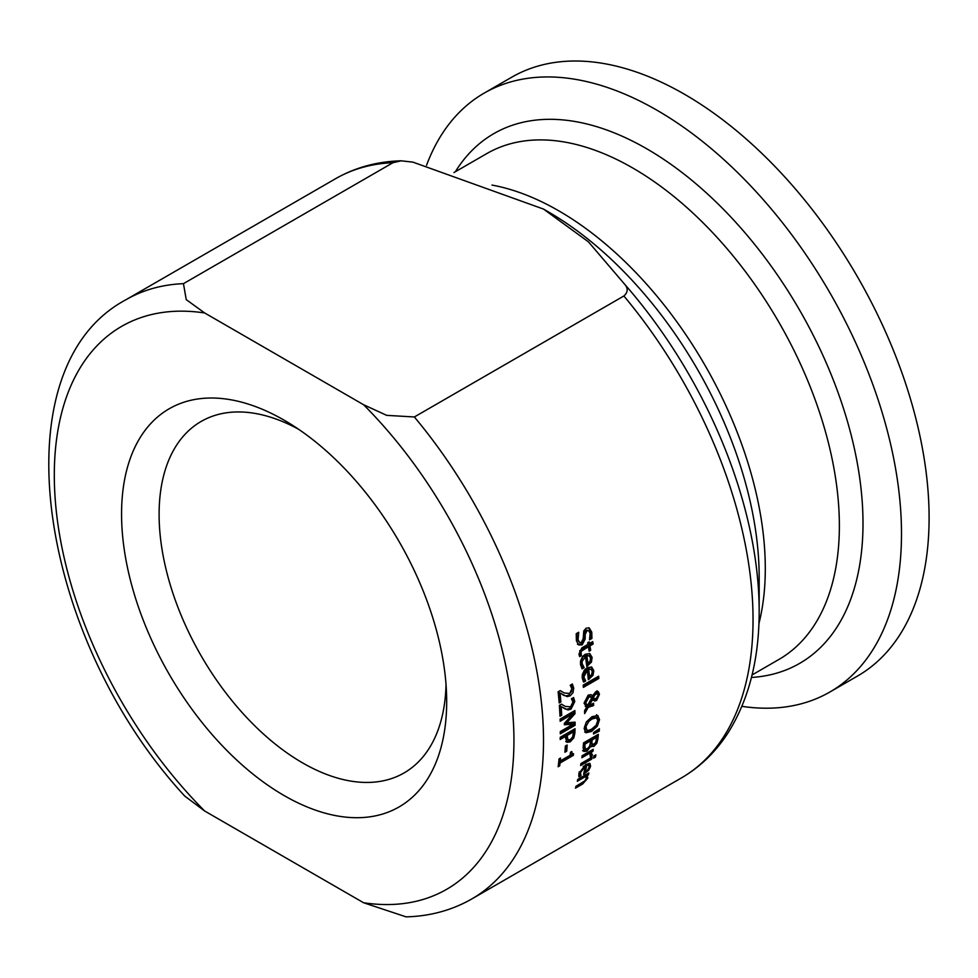 <?xml version="1.0" encoding="UTF-8"?>
<svg xmlns="http://www.w3.org/2000/svg" width="978" height="978" viewBox="0 0 978 978"><rect width="100%" height="100%" fill="white"/><g stroke="black" fill="none" stroke-linecap="round" stroke-linejoin="round"><path stroke-width="1.47" d="M570.541 752.253L572.179 753.904L573.536 753.671A345.931 199.72 60 0 1 573.352 755.334L560.027 763.036A345.931 199.72 60 0 1 559.697 765.872L558.181 766.74A345.931 199.72 -120 0 0 559.037 758.904L560.541 758.036A345.931 199.72 60 0 1 560.247 760.957L570.162 755.236A345.931 199.72 -120 0 0 570.455 752.302L571.812 751.532L572.179 753.904A344.183 198.717 60 0 1 572.118 754.625L558.793 762.314A344.183 198.717 60 0 1 558.45 765.151L558.365 765.199M559.159 758.83A344.183 198.717 60 0 1 559.013 760.248L560.247 760.957M573.352 755.334L572.118 754.625M560.027 763.036L558.793 762.314M559.697 765.872L558.45 765.151M578.731 632.46L578.059 639.563L579.587 642.522L581.372 642.424L583.181 638.744L583.78 630.908L586.189 628.108L589.294 628.01L591.776 632.179L591.922 638.451L589.563 639.808A345.931 199.72 -120 0 0 589.538 639.624L590.101 633.341L588.878 630.822L586.959 630.676L585.186 634.539L585.186 638.94L582.179 644.893L578.719 644.979L576.397 640.724L576.225 633.695L578.695 632.265A345.931 199.72 60 0 1 578.731 632.46L578.548 632.35M577.008 633.243L576.788 638.817L579.587 642.522M588.646 627.729L590.492 631.446L590.651 637.717L589.966 638.121M588.585 630.614L585.688 629.942L583.903 633.805L583.915 638.206L580.92 644.172L577.448 644.245M591.922 638.451L590.651 637.717M585.614 655.223A344.183 198.717 60 0 1 586.702 662.619L587.949 663.341L590.064 661.25L590.553 658.121L589.269 655.822L585.614 655.223L586.873 655.957A345.931 199.72 60 0 1 587.949 663.341M585.443 656.776L582.191 661.25L582.154 663.707L584.135 667.571A345.931 199.72 60 0 1 584.159 667.705L582.118 668.879L580.529 664.673L580.504 661.177L582.558 656.482L585.199 654.294L589.795 653.61L592.106 657.375L591.433 662.118L586.824 666.434A345.931 199.72 -120 0 0 585.443 656.776L584.196 656.055L583.132 656.776L580.895 660.786L580.908 662.986L582.888 666.849A344.183 198.717 60 0 1 582.9 666.984L581.519 667.791M589.404 653.451L590.859 656.641L590.186 661.397L586.592 665.126M583.047 666.275L581.8 665.553M584.135 667.571L582.888 666.849M584.159 667.705L582.9 666.984M589.269 655.822L586.873 655.957M591.433 662.118L590.186 661.397M589.526 643.475L592.717 641.641A345.931 199.72 60 0 1 593.133 644.037L589.942 645.883A345.931 199.72 60 0 1 590.688 650.272L589.135 651.165A345.931 199.72 -120 0 0 588.401 646.776L581.018 651.409L581.335 655.517A345.931 199.72 60 0 1 581.36 655.663L579.685 656.629L578.927 654.16L581.824 647.925L587.974 644.368A345.931 199.72 -120 0 0 587.68 642.754L589.233 641.861A345.931 199.72 60 0 1 589.526 643.475L588.255 642.754A344.183 198.717 60 0 0 588.206 642.448M591.678 642.228A344.183 198.717 60 0 1 591.873 643.316L588.683 645.15A344.183 198.717 60 0 1 589.428 649.551L588.915 649.844M593.133 644.037L591.873 643.316M589.942 645.883L588.683 645.15M590.688 650.272L589.428 649.551M581.36 655.663L579.245 655.431M581.335 655.517L580.076 654.795A344.183 198.717 60 0 1 580.101 654.93M581.018 651.409L579.758 650.676L580.076 654.795M588.401 646.776L587.142 646.042L579.758 650.676M587.301 670.199L583.842 677.033L585.651 680.81A345.931 199.72 60 0 1 585.663 680.933L583.634 682.118L582.216 677.999L582.289 674.673L584.416 670.016L587.142 667.766L591.678 667.045L593.817 670.712L592.998 675.37L588.328 679.661A345.931 199.72 -120 0 0 587.301 670.199L586.054 669.478L582.595 676.311L584.416 680.089A344.183 198.717 60 0 1 584.428 680.223L583.059 681.006M591.262 666.886L592.57 669.991L591.751 674.649L588.108 678.353M587.472 668.659A344.183 198.717 60 0 1 588.291 675.896L589.526 676.605L591.678 674.539L592.265 671.458L591.079 669.221L587.472 668.659L588.719 669.38A345.931 199.72 60 0 1 589.526 676.605M584.624 679.551L583.389 678.83M585.651 680.81L584.416 680.089M585.663 680.933L584.428 680.223M591.079 669.221L588.719 669.38M592.998 675.37L591.751 674.649M585.785 706.678L586.666 707.057L584.049 703.17L588.157 695.162L590.944 694.637L592.644 695.92L595.822 691.654L598.243 691.507L599.465 694.331L596.556 700.505L594.514 700.994L592.766 699.27L589.294 705.444L593.585 703.206A345.931 199.72 60 0 1 593.634 705.48L588.23 707.363L584.636 713.61A345.931 199.72 -120 0 0 584.599 710.651L586.666 707.057L585.235 706.275M592.644 695.92L590.834 694.612M597.008 690.798L598.206 694.747M588.768 697.326L585.7 702.876L587.509 705.541L591.983 697.461L587.534 696.617L584.465 702.155L586.274 704.832M590.761 696.739L587.534 696.617M594.71 695.138L593.426 697.754L594.697 698.818L596.287 698.329L598.218 694.967L597.093 693.573L594.71 695.138L593.475 694.429L592.191 697.045L593.463 698.109M597.656 693.708L595.736 692.864L593.475 694.429M588.23 707.363L586.996 706.654L584.599 710.835M593.634 705.48L592.399 704.759L586.996 706.654M592.387 703.891A344.183 198.717 60 0 1 592.399 704.759M589.294 705.444L588.071 704.735L591.531 698.561L592.766 699.27M597.546 697.155L595.321 699.796L593.291 700.285M591.983 697.461L589.673 696.116M585.59 704.563L587.509 705.541M592.191 697.045L594.697 698.818M597.521 676.837A344.183 198.717 60 0 1 597.595 677.754L583.267 686.018M598.829 678.463L583.389 687.387A345.931 199.72 -120 0 0 583.194 685.113L598.634 676.189A345.931 199.72 60 0 1 598.829 678.463L597.595 677.754M588.181 748.268L585.688 750.444L582.558 750.725M596.873 743.182L593.939 746.422L590.981 746.055L586.934 751.165L583.793 751.434L583.12 747.51A345.931 199.72 -120 0 0 583.56 742.877L598.34 734.331A345.931 199.72 60 0 1 597.937 738.622L596.873 743.182L595.651 742.485L591.152 746.202M596.971 735.126A344.183 198.717 60 0 1 596.702 737.913L595.639 742.473M585.04 744.062L583.805 743.341A344.183 198.717 60 0 1 583.634 745.089L583.854 748.378L587.13 749.001L589.575 746.373L590.26 743.341A345.931 199.72 -120 0 0 590.504 740.908L585.04 744.062A345.931 199.72 60 0 1 584.868 745.798L585.382 749.331L584.465 748.72M590.504 740.908L589.269 740.187L583.805 743.341M592.142 739.955L590.908 739.246A344.183 198.717 60 0 1 590.663 741.679L590.895 743.855L593.939 744.368L595.578 742.657L596.274 739.515A345.931 199.72 -120 0 0 596.47 737.461L592.142 739.955A345.931 199.72 60 0 1 591.91 742.388L592.338 744.759L591.36 744.124M596.47 737.461L595.235 736.74L590.908 739.246M590.981 746.055L589.917 745.444M591.666 746.74L589.942 745.37M596.458 714.698L598.304 718.952L596.067 725.48L590.247 730.749L584.661 732.057M595.944 717.546L590.749 718.317L586.262 722.277L584.599 726.886L585.602 729.502L588.194 730.48L591.604 729.172L596.152 725.236L597.839 720.664L596.421 717.828L591.983 719.026L588.927 721.299L585.969 726.446L586.837 730.211M597.692 715.419L599.538 719.661L597.301 726.189L591.482 731.458L585.895 732.766L584.135 728.561L586.299 721.984L592.02 716.678L597.974 715.554M597.301 726.189L596.067 725.48M580.626 765.517A345.931 199.72 -120 0 0 580.956 763.549L592.057 757.143A345.931 199.72 60 0 1 591.727 759.111L580.626 765.517M591.727 759.111L590.467 758.39L580.895 763.916M598.059 729.588A344.183 198.717 60 0 1 597.998 730.444L593.609 732.62M599.233 731.153L593.512 734.001A345.931 199.72 -120 0 0 593.622 732.51L599.404 728.708A345.931 199.72 60 0 1 599.233 731.153L597.998 730.444M588.67 770.334L583.573 774.368A345.931 199.72 -120 0 0 585.235 766.471L580.492 772.559L581.005 775.578A345.931 199.72 60 0 1 580.981 775.688L578.939 776.862L578.866 773.525L585.736 764.417L589.966 763.5L590.614 766.324L588.67 770.334L587.741 769.796M589.221 763.268L589.196 766.239M585.37 771.666L583.952 772.669M585.235 766.471L583.218 766.214M586.666 765.64A345.931 199.72 60 0 1 585.419 771.691L587.79 769.747L589.111 767.094L588.695 765.309L585.406 764.918A344.183 198.717 60 0 1 585.113 766.397M588.695 765.309L585.406 764.918M580.981 775.688L579.709 774.955L578.707 775.542M581.005 775.578L579.746 774.845A344.183 198.717 60 0 1 579.709 774.955M580.48 774.613L579.221 773.879L579.746 774.845M579.233 771.825L579.221 773.879M585.419 771.691L584.306 771.043M591.776 750.163A344.183 198.717 60 0 1 591.714 750.603L590.064 751.556L591.189 754.062L590.626 755.114M589.734 753.182L581.861 757.718A345.931 199.72 -120 0 0 582.142 755.725L593.243 749.319A345.931 199.72 60 0 1 592.961 751.312L591.311 752.278L592.252 755.615L590.309 756.74A345.931 199.72 -120 0 0 590.333 756.63L589.734 753.182L588.487 752.461L582.081 756.153M592.961 751.312L591.714 750.603M591.311 752.278L590.064 751.556M592.252 755.615L591.005 754.894M585.59 776.495L577.301 781.288A345.931 199.72 -120 0 0 577.766 779.393L588.854 772.987A345.931 199.72 60 0 1 588.401 774.882L587.167 775.591L587.839 778.085L582.68 783.977L575.48 788.134A345.931 199.72 -120 0 0 575.993 786.275L584.905 780.835L586.189 778.61L585.59 776.495L584.318 775.762L577.717 779.576M582.68 782.412L575.969 786.373M587.167 775.591L585.895 774.857L586.274 778.182M588.401 774.882L587.13 774.148L585.895 774.857M594.343 755.713A344.183 198.717 60 0 1 594.233 756.336L593.817 756.581M595.48 757.07L593.548 758.182A345.931 199.72 -120 0 0 593.927 755.957L595.871 754.833A345.931 199.72 60 0 1 595.48 757.07L594.233 756.336M567.986 709.955L561.225 706.605A345.931 199.72 60 0 1 561.702 715.26L559.991 716.251A345.931 199.72 -120 0 0 559.355 705.358L561.445 704.148L565.296 706.385L570.773 706.825L572.582 704.881L573.059 702.375L571.494 698.867A345.931 199.72 -120 0 0 571.482 698.744L573.585 697.522L574.783 701.556L570.993 709.16L567.986 709.955L563.377 707.974M561.384 704.172L563.707 705.541M561.702 715.26L559.929 714.869M561.225 706.605L559.978 705.884A344.183 198.717 60 0 1 560.467 714.551M565.345 709.062L564.11 708.353M572.876 697.937L573.536 700.847L569.758 708.439L566.751 709.246M560.064 693.121A345.931 199.72 60 0 1 560.883 701.972L559.171 702.962A345.931 199.72 -120 0 0 558.108 691.825L560.211 690.615L564.22 692.95L569.832 693.475L571.604 691.507L571.996 688.952L570.272 685.358A345.931 199.72 -120 0 0 570.26 685.223L572.362 684.001L573.731 688.145L572.986 692.717L570.137 695.859L567.106 696.629L558.829 692.4A344.183 198.717 60 0 1 559.636 701.263L559.049 701.605M571.678 684.392L572.485 687.424L568.903 695.138L565.871 695.92L562.338 694.563M560.149 690.651L562.57 692.069M567.106 696.629L565.871 695.92M564.367 695.688L563.12 694.967M560.883 701.972L559.636 701.263M573.768 729.454A344.183 198.717 60 0 1 573.683 732.241L572.582 737.143L568.939 741.153L565.736 741.605M565.7 736.324L560.186 739.502A345.931 199.72 -120 0 0 560.247 737.265L575.027 728.732A345.931 199.72 60 0 1 574.917 732.95L573.817 737.852L570.174 741.874L566.971 742.314L565.639 738.219A345.931 199.72 -120 0 0 565.7 736.324L564.465 735.615L560.223 738.06M567.374 735.358A345.931 199.72 60 0 1 567.338 736.874L568.084 739.93L570.235 739.6L572.546 737.106L573.218 733.806A345.931 199.72 -120 0 0 573.279 731.947L567.374 735.358L566.152 734.637A344.183 198.717 60 0 1 566.103 736.165L566.849 739.209L568.01 739.881M573.279 731.947L572.044 731.238L566.152 734.637M566.849 739.209L568.084 739.93M573.866 722.241A344.183 198.717 60 0 1 573.841 724.588L560.296 732.412M573.695 711.226A344.183 198.717 60 0 1 573.744 712.986L565.602 722.057L566.837 722.766L575.088 722.155A345.931 199.72 60 0 1 575.076 725.297L573.841 724.588M575.076 725.297L560.296 733.83A345.931 199.72 -120 0 0 560.308 731.568L573.047 724.221L564.355 724.759A345.931 199.72 -120 0 0 564.343 723.365L572.9 713.891L571.665 713.17L560.125 719.845M573.047 724.221L571.812 723.512L564.343 723.965M572.9 713.891L560.162 721.238A345.931 199.72 -120 0 0 560.101 719.087L574.881 710.541A345.931 199.72 60 0 1 574.978 713.695L573.744 712.986M574.978 713.695L566.837 722.766M564.905 752.241A345.931 199.72 -120 0 0 565.345 746.031L567.142 745.004A345.931 199.72 60 0 1 566.702 751.214L564.905 752.241M566.702 751.214L565.027 750.749M565.81 745.762A344.183 198.717 60 0 1 565.467 750.493M623.878 295.992L414.354 416.97L386.689 415.357L363.571 404.721L204.671 312.972L186.236 299.635L183.461 283.657L392.985 162.69L401.224 160.82L412.924 162.128L543.524 209.084L588.426 241.835L624.856 284.488C628.255 288.534 627.925 292.373 623.878 295.992A345.931 199.72 60 0 1 681.397 777.938L471.873 898.904A345.931 199.72 -120 0 0 414.354 416.97M446.677 701.715A229.879 132.727 -120 0 0 446.591 695.627A229.879 132.727 -120 0 0 289.341 423.278A229.879 132.727 -120 0 0 121.602 510.015A229.879 132.727 -120 0 0 282.373 794.539A229.879 132.727 -120 0 0 446.677 701.715M446.029 684.686A202.923 117.164 60 0 1 406.273 771.605A202.923 117.164 60 0 1 201.126 655.773A202.923 117.164 60 0 1 203.387 420.21A202.923 117.164 60 0 1 298.547 429.232M183.461 283.657A345.931 199.72 -120 0 0 125.942 299.745C-3.227 368.51 38.912 638.133 184.756 796.092L204.671 811.006L363.571 902.743L406.114 916.863C430.137 916.227 452.056 910.237 471.873 898.904M543.524 209.084L548.303 211.859A298.204 172.165 60 0 1 759.172 577.081L759.172 611.042A339.806 196.187 -120 0 0 624.856 284.488M741.899 706.336A345.76 199.622 -120 0 0 829.882 692.008L857.486 676.067A345.76 199.622 -120 0 0 929.1 517.79A345.76 199.622 -120 0 0 778.17 169.842A345.76 199.622 -120 0 0 511.738 77.201L484.134 93.142A345.76 199.622 -120 0 0 426.542 165.306M829.882 692.008A345.76 199.622 -120 0 0 901.496 533.731A345.76 199.622 -120 0 0 750.578 185.771A345.76 199.622 -120 0 0 484.134 93.142M578.059 639.563L576.788 638.817M591.776 632.179L590.492 631.446M582.179 644.893L580.92 644.172M585.186 638.94L583.915 638.206M585.186 634.539L583.903 633.805M586.959 630.676L585.688 629.942M582.154 663.707L580.908 662.986M587.839 665.847L586.653 665.162M592.106 657.375L590.859 656.641M580.663 653.817L579.404 653.096M583.12 649.82L581.849 649.099M583.842 677.033L582.595 676.311M589.343 679.074L588.206 678.414M593.817 670.712L592.57 669.991M599.465 694.331L598.23 693.622M585.7 702.876L584.465 702.155M596.03 693.915L594.795 693.194M592.668 706.03L591.445 705.321M596.556 700.505L595.321 699.796M586.934 751.165L585.688 750.444M597.937 738.622L596.702 737.913M584.868 745.798L583.634 745.089M591.91 742.388L590.663 741.679M593.939 746.422L592.705 745.701M599.538 719.661L598.304 718.952M591.983 719.026L590.749 718.317M591.482 731.458L590.247 730.749M590.614 766.324L589.355 765.591M584.587 773.781L583.805 773.329M580.492 772.559L579.318 771.874M592.436 754.784L591.189 754.062M582.68 783.977L581.397 783.231M587.839 778.085L586.568 777.351M570.993 709.16L569.758 708.439M574.783 701.556L573.536 700.847M573.731 688.145L572.485 687.424M570.137 695.859L568.903 695.138M570.174 741.874L568.939 741.153M567.338 736.874L566.103 736.165M573.817 737.852L572.582 737.143M574.917 732.95L573.683 732.241M363.571 404.721A325.014 187.654 60 0 1 513.939 740.554A325.014 187.654 60 0 1 363.571 902.743M204.671 811.006A325.014 187.654 60 0 1 54.303 475.174A325.014 187.654 60 0 1 204.671 312.972M401.224 160.808C377.202 161.456 355.283 167.446 335.466 178.766A345.931 199.72 60 0 1 392.985 162.69M758.916 623.646A292.08 168.632 -120 0 0 765.297 568.536A292.08 168.632 -120 0 0 491.971 185.074M453.951 172.544L486.799 153.583A292.08 168.632 60 0 1 711.874 231.835A292.08 168.632 60 0 1 839.368 525.773A292.08 168.632 60 0 1 778.879 659.478L752.058 674.967M751.446 677.461A305.845 176.578 -120 0 0 862.999 523.364A305.845 176.578 -120 0 0 698.598 186.016A305.845 176.578 -120 0 0 455.345 171.737M591.507 697.045L590.272 696.336M594.135 698.647L592.9 697.937M759.172 611.042C759.197 658.72 749.014 699.025 728.598 731.947C716.189 751.507 700.456 766.838 681.397 777.938M335.466 178.766L125.942 299.745"/></g></svg>
